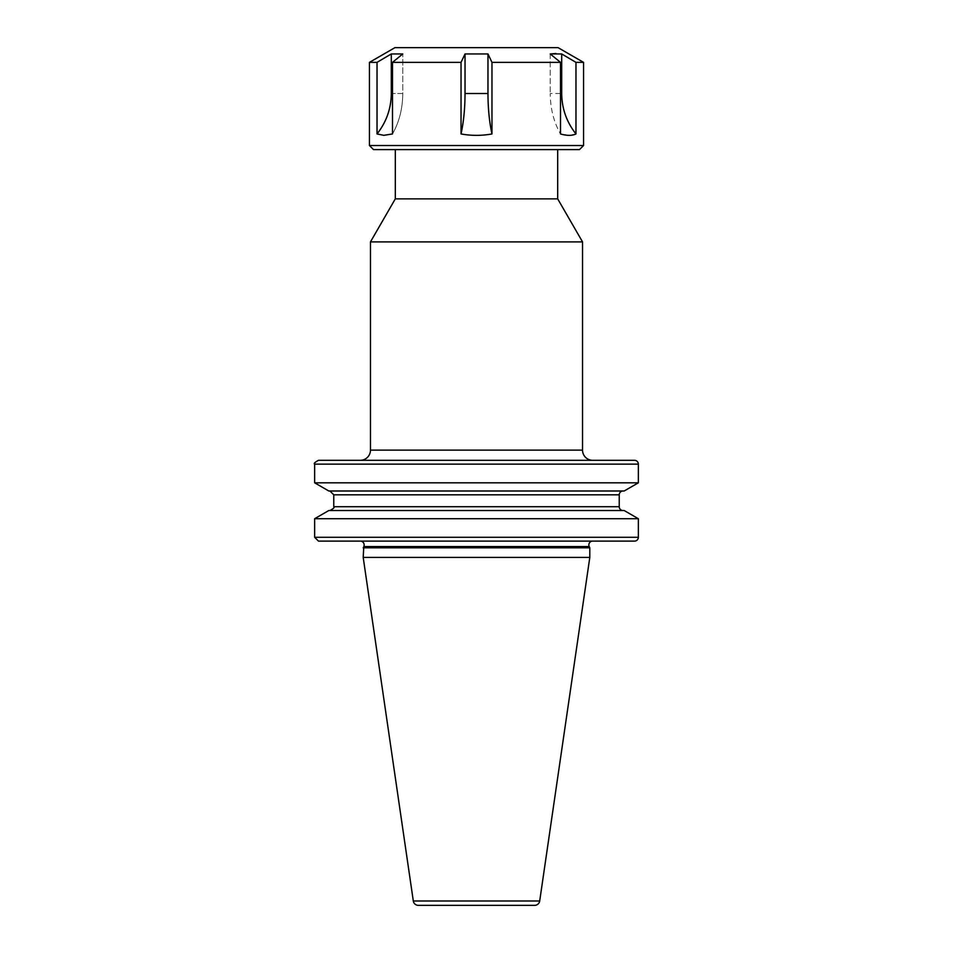 <?xml version="1.0" encoding="UTF-8"?>
<svg xmlns="http://www.w3.org/2000/svg" width="953" height="953" viewBox="0 0 953 953"><rect width="100%" height="100%" fill="white"/><g stroke="black" fill="none" stroke-linecap="round" stroke-linejoin="round"><path stroke-width="0.71" stroke-dasharray="4.76 3.57" d="M557.684 149.609L395.316 149.609L557.684 149.609M395.316 198.855L557.684 198.855M318.469 541.113L634.531 541.113M592.683 541.113L360.317 541.113L592.683 541.113M360.27 460.311L592.73 460.311M328.833 490.998L624.167 490.998M314.645 482.814L638.355 482.814M623.059 490.998L329.941 490.998L623.059 490.998M623.059 510.522L329.941 510.522L623.059 510.522M314.645 518.718L638.355 518.718M328.833 510.522L624.167 510.522M318.469 460.311L634.531 460.311M418.355 905.35L534.645 905.35M363.2 557.422L589.8 557.422M363.2 547.808L589.8 547.808M370.467 241.895L582.533 241.895M579.472 149.609L373.528 149.609M583.558 145.523L369.442 145.523M392.493 133.956C399.236 122.079 402.654 108.606 402.774 93.525C402.654 108.606 399.236 122.079 392.493 133.956L392.493 62.362L402.774 53.952L391.302 53.952L377.031 62.362L369.442 62.362M377.031 62.362L377.031 133.956L383.785 135.35M487.972 53.952L487.972 93.525C488.019 108.606 489.354 122.079 491.962 133.956L491.962 62.362L487.972 53.952L465.028 53.952L461.038 62.362L392.493 62.362M461.038 62.362L461.038 133.956C463.646 122.079 464.981 108.606 465.028 93.525L465.028 53.952M550.226 53.952L550.226 93.525L550.226 53.952L560.507 62.362L491.962 62.362M560.507 62.362L560.507 133.956L569.215 135.314L575.969 133.956L575.969 62.362L561.698 53.952L555.968 53.535M558.065 47.65L394.935 47.65M583.558 62.362L575.969 62.362M377.031 133.956C386.382 122.079 391.135 108.606 391.302 93.525L402.774 93.525L402.774 53.952L402.774 93.525L392.493 93.525M560.507 93.525L550.226 93.525C550.346 108.606 553.764 122.079 560.507 133.956C553.764 122.079 550.346 108.606 550.226 93.525L561.698 93.525C561.865 108.606 566.618 122.079 575.969 133.956M561.698 53.952L561.698 93.525M391.302 93.525L391.302 53.952M363.784 546.557L589.216 546.557M582.533 450.114L370.467 450.114M333.764 494.821L619.236 494.821M333.764 506.71L619.236 506.71M314.645 537.289L638.355 537.289M314.645 464.135L638.355 464.135M413.304 900.99L539.696 900.99M465.028 93.525L487.972 93.525"/><path stroke-width="1.43" d="M557.684 149.609L557.684 198.855L395.316 198.855L370.467 241.895L370.467 450.114L582.533 450.114A10.197 10.197 0 0 0 592.73 460.311L360.27 460.311A10.197 10.197 0 0 0 370.467 450.114M395.316 149.609L395.316 198.855M634.531 541.113L318.469 541.113L314.645 537.289L638.355 537.289A3.824 3.824 0 0 1 634.531 541.113M360.317 541.113A3.824 3.824 0 0 1 363.784 546.557L363.2 557.422L413.304 900.99A5.099 5.099 0 0 0 418.355 905.35L534.645 905.35A5.099 5.099 0 0 0 539.696 900.99L413.304 900.99M592.683 541.113A3.824 3.824 0 0 0 589.216 546.557L589.8 547.808L363.2 547.808M557.684 198.855L582.533 241.895L370.467 241.895M582.533 241.895L582.533 450.114M589.8 547.808L589.8 557.422L363.2 557.422M589.8 557.422L539.696 900.99M638.355 482.814L624.167 490.998L328.833 490.998L314.645 482.814L638.355 482.814L638.355 464.135L314.645 464.135L314.645 482.814M623.059 510.522A3.824 3.824 0 0 1 619.236 506.71L619.236 494.821A3.824 3.824 0 0 1 623.059 490.998M638.355 518.718L314.645 518.718L328.833 510.522L624.167 510.522L638.355 518.718L638.355 537.289M314.645 464.135C313.537 463.599 314.812 462.324 318.469 460.311L634.531 460.311A3.824 3.824 0 0 1 638.355 464.135M583.558 145.523L369.442 145.523L373.528 149.609L579.472 149.609L583.558 145.523L583.558 62.362L575.969 62.362L575.969 133.956C572.11 135.814 566.952 135.814 560.507 133.956L560.507 62.362L550.226 53.952L561.698 53.952L575.969 62.362M383.785 135.35L392.493 133.956L383.785 135.314L377.031 133.956L377.031 62.362L391.302 53.952L402.774 53.952L392.493 62.362L461.038 62.362L465.028 53.952L487.972 53.952L491.962 62.362L560.507 62.362M369.442 145.523L369.442 62.362L377.031 62.362M465.028 53.952L465.028 93.525C464.981 108.606 463.646 122.079 461.038 133.956C471.342 135.814 481.658 135.814 491.962 133.956C481.658 135.814 471.342 135.814 461.038 133.956L461.038 62.362M369.442 62.362L394.935 47.65L558.065 47.65L583.558 62.362M555.968 53.535L550.226 53.952M491.962 62.362L491.962 133.956C489.354 122.079 488.019 108.606 487.972 93.525L487.972 53.952M392.493 62.362L392.493 133.956M391.302 53.952L391.302 93.525C391.135 108.606 386.382 122.079 377.031 133.956M575.969 133.956C566.618 122.079 561.865 108.606 561.698 93.525L561.698 53.952M589.216 546.557L363.784 546.557M619.236 494.821L333.764 494.821L329.941 490.998M619.236 506.71L333.764 506.71C334.872 507.258 333.598 508.533 329.941 510.522M392.493 93.525L391.302 93.525M487.972 93.525L465.028 93.525M561.698 93.525L560.507 93.525M314.645 518.718L314.645 537.289M333.764 494.821L333.764 506.71"/></g></svg>
